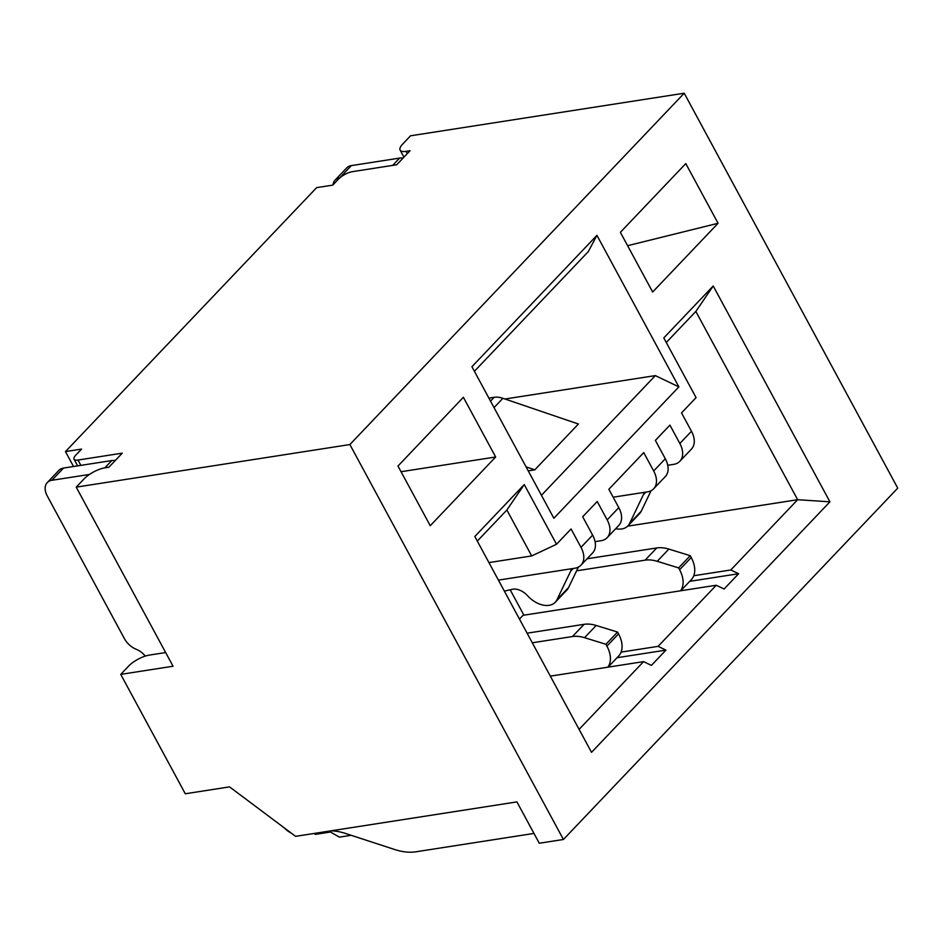<?xml version="1.0" encoding="UTF-8"?>
<svg xmlns="http://www.w3.org/2000/svg" width="945" height="945" viewBox="0 0 945 945"><rect width="100%" height="100%" fill="white"/><g stroke="black" fill="none" stroke-linecap="round" stroke-linejoin="round"><path stroke-width="1.42" d="M407.295 153.633L406.055 151.342L410.071 150.716L396.699 164.761L352.438 171.659A11.104 3.768 151.6 0 0 338.57 179.018L332.758 185.125L316.658 187.63L65.477 451.592L81.565 449.088L75.754 455.195A11.104 3.768 151.6 0 0 74.041 459.223L77.632 465.873M349.886 444.552L684.215 93.212L897.75 488.14L563.421 839.479L349.886 444.552L76.214 487.136L84.07 478.891A16.656 5.658 151.6 0 1 104.86 467.846L108.888 467.22L122.259 453.163L77.986 460.05A11.104 3.768 151.6 0 1 74.041 459.223M684.215 93.212L410.543 135.796L402.7 144.053A16.656 5.658 151.6 0 0 400.125 150.09L403.94 157.153M406.055 151.342A16.656 5.658 151.6 0 1 400.125 150.09M595.066 541.65L600.996 540.729A22.207 14.435 -136.4 0 0 607.151 537.67L618.774 525.455A22.207 14.435 -136.4 0 0 618.786 507.642L608.852 489.274L643.746 452.608L653.68 470.976A22.207 14.435 -136.4 0 1 653.668 488.789L665.292 476.575A22.207 14.435 -136.4 0 0 665.304 458.762L655.369 440.394L669.91 425.108L679.845 443.477A22.207 14.435 -136.4 0 1 679.833 461.29L691.457 449.076A22.207 14.435 -136.4 0 0 691.468 431.263L681.534 412.894L696.075 397.621L663.792 337.92L713.215 285.981L695.851 311.425L797.651 499.704L829.923 501.819L713.215 285.981M488.931 562.594L531.704 555.932L556.522 544.261L524.251 484.561L474.827 536.5L591.523 752.338L829.923 501.819M556.522 544.261L571.063 528.987L580.998 547.356A22.207 14.435 -136.4 0 1 580.986 565.169L592.609 552.943A22.207 14.435 -136.4 0 0 592.621 535.13L582.687 516.761L597.228 501.488L607.162 519.856A22.207 14.435 -136.4 0 1 607.151 537.67M596.933 235.34L471.921 366.719L553.864 518.262L678.876 386.883L596.933 235.34L588.286 251.63L474.402 371.302M718.07 223.28L685.786 163.579L620.369 232.316L652.652 292.017L718.07 223.28L627.61 245.7M495.664 456.99L430.247 525.727L397.975 466.039L463.381 397.29L495.664 456.99L401.046 471.72M76.214 487.136L173.053 666.237L120.736 674.376L185.291 793.765L229.564 786.878L295.572 836.349L516.927 801.903L539.276 843.235L563.421 839.479M73.533 466.511L65.477 451.592M403.054 158.087A16.656 10.832 -136.4 0 0 399.617 158.099L351.316 165.611A16.656 10.832 -136.4 0 0 346.709 167.915L335.073 180.129A16.656 10.832 -136.4 0 0 333.006 184.854M613.14 497.2L647.514 491.849A22.207 14.435 -136.4 0 0 653.668 488.789M667.749 465.283L673.679 464.361A22.207 14.435 -136.4 0 0 679.833 461.29M666.272 342.503L695.851 311.425M579.108 729.363L643.569 661.63L651.412 665.386L665.953 650.113L658.098 646.356L716.251 585.25L523.069 615.313L519.478 619.081M716.251 585.25L724.094 589.007L738.636 573.733L730.78 569.977L797.651 499.704L627.645 526.164M477.308 541.083L506.874 510.016L524.251 484.561M531.704 555.932L506.874 510.016M498.405 580.124L574.832 568.228A22.207 14.435 -136.4 0 0 580.986 565.169M541.45 495.286L655.322 375.614L678.876 386.883M314.212 833.455L315.358 834.376L330.537 832.013L339.373 837.128L351.138 835.297M165.659 652.546L149.381 655.086A16.656 5.658 151.6 0 0 128.579 666.13L120.736 674.376M115.243 460.546A16.656 10.832 -136.4 0 0 111.793 460.558L63.504 468.07A16.656 10.832 -136.4 0 0 58.885 470.362L47.262 482.588A16.656 10.832 -136.4 0 0 47.25 495.948L124.362 638.56A16.656 10.832 -136.4 0 0 136.411 649.38A14.99 9.745 43.6 0 1 145.258 656.102M490.526 401.117L494.152 397.302A22.207 14.435 -136.4 0 1 502.894 398.294L578.411 424.021L534.799 469.854L528.243 470.87M655.322 375.614L505.008 399.003M351.316 165.611L339.846 177.814M63.504 468.07L51.88 480.284L89.468 474.437M494.152 397.302L488.908 398.117M534.799 469.854L526.082 466.877M339.692 177.837A16.656 10.832 -136.4 0 0 335.073 180.129M693.748 575.741L730.78 569.977M510.182 589.798L523.908 615.183M643.569 661.63L550.333 676.136M51.88 480.284A16.656 10.832 -136.4 0 0 47.262 482.588M284.469 828.021A16.656 10.832 -136.4 0 0 291.308 833.147M331.234 830.809A55.507 36.099 43.6 0 1 345.374 833.407L394.88 849.579A55.507 36.099 -136.4 0 0 415.989 851.788L533.972 833.419M689.72 581.34L738.636 573.733M504.346 591.097L512.379 589.302A14.99 9.745 43.6 0 1 527.511 595.693A22.207 14.435 -136.4 0 0 555.235 602.272A22.207 14.435 -136.4 0 0 556.948 599.78L570.65 571.17A14.99 9.745 -136.4 0 0 571.335 568.772M607.895 667.182A27.759 18.049 -136.4 0 0 606.914 646.12L605.922 644.277L584.553 637.686A33.311 21.652 -136.4 0 0 572.446 636.54L532.295 642.789M608.072 667.158L618.526 656.161A27.759 18.049 -136.4 0 0 618.55 633.894L617.557 632.063L596.177 625.472A33.311 21.652 -136.4 0 0 584.081 624.326L527.109 633.185M555.235 602.272L566.87 590.046A22.207 14.435 -136.4 0 0 568.571 587.554L578.375 567.106M615.679 528.704A22.207 14.435 -136.4 0 0 627.917 525.892A22.207 14.435 -136.4 0 0 629.63 523.4L643.332 494.79A14.99 9.745 -136.4 0 0 644.018 492.392M680.577 590.802A27.759 18.049 -136.4 0 0 679.597 569.74L678.604 567.898L657.236 561.306A33.311 21.652 -136.4 0 0 645.128 560.161L576.592 570.827M680.754 590.779L691.208 579.781A27.759 18.049 -136.4 0 0 691.22 557.515L690.228 555.684L668.859 549.092A33.311 21.652 -136.4 0 0 656.763 547.946L587.046 558.79M627.917 525.892L639.552 513.667A22.207 14.435 -136.4 0 0 641.253 511.186L651.058 490.727M665.953 650.113L617.05 657.72M605.922 644.277L617.557 632.063M678.604 567.898L690.228 555.684M658.098 646.356L621.066 652.121M665.304 458.762L653.68 470.976M691.468 431.263L679.845 443.477M592.621 535.13L580.998 547.356M618.786 507.642L607.162 519.856M399.617 158.099L392.671 165.387M111.793 460.558L104.86 467.846M502.894 398.294L494.034 407.602M80.868 465.365L77.986 460.05M572.446 636.54L584.081 624.326M584.553 637.686L596.177 625.472M618.55 633.894L606.914 646.12M570.65 571.17L573.213 568.477M568.571 587.554L556.948 599.78M645.128 560.161L656.763 547.946M657.236 561.306L668.859 549.092M691.22 557.515L679.597 569.74M643.332 494.79L645.896 492.109M641.253 511.186L629.63 523.4"/></g></svg>
